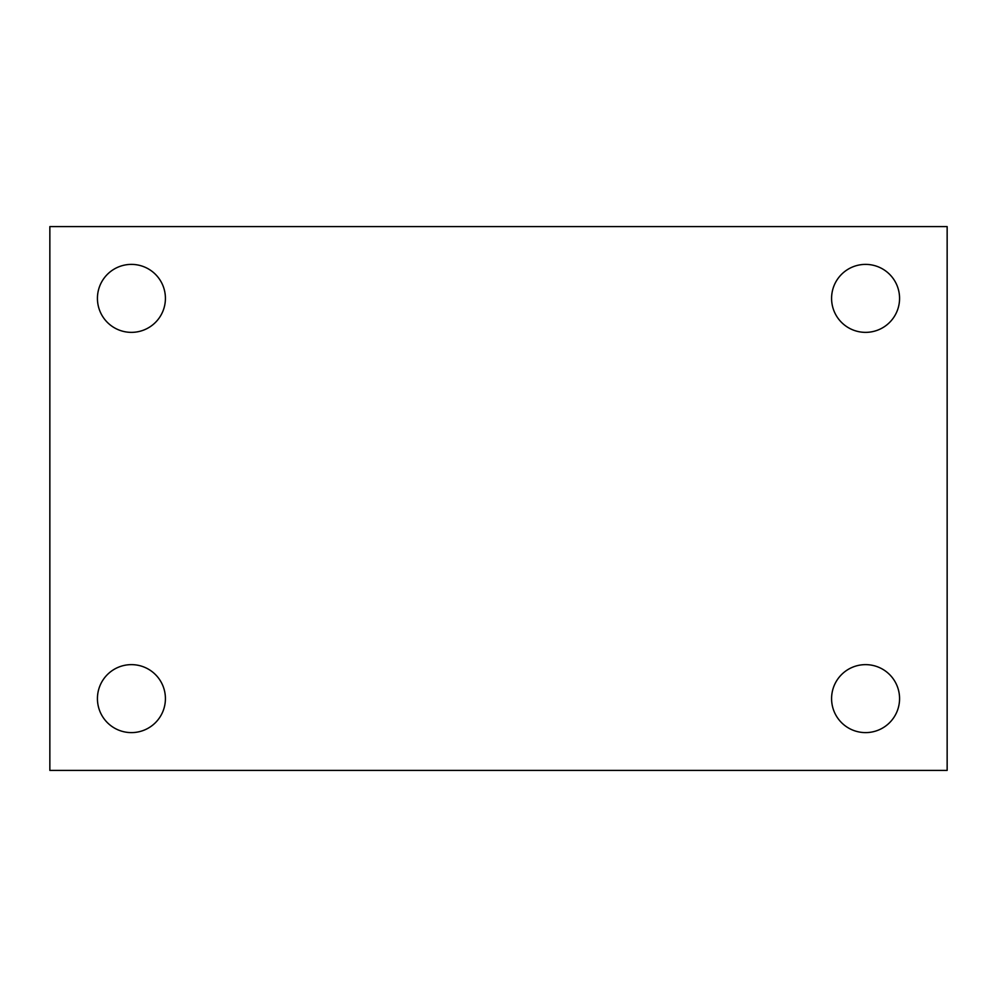 <?xml version="1.0" encoding="UTF-8"?>
<svg xmlns="http://www.w3.org/2000/svg" width="997" height="997" viewBox="0 0 997 997"><rect width="100%" height="100%" fill="white"/><g stroke="black" fill="none" stroke-linecap="round" stroke-linejoin="round"><path stroke-width="1.5" d="M49.85 226.593L947.15 226.593L947.15 770.407L49.85 770.407L49.85 226.593M131.417 664.638A33.985 33.985 0 0 1 165.415 698.623A33.985 33.985 0 0 1 131.417 732.608A33.985 33.985 0 0 1 97.432 698.623A33.985 33.985 0 0 1 131.417 664.638M865.583 664.638A33.985 33.985 0 0 1 899.568 698.623A33.985 33.985 0 0 1 865.583 732.608A33.985 33.985 0 0 1 831.585 698.623A33.985 33.985 0 0 1 865.583 664.638M865.583 264.392A33.985 33.985 0 0 1 899.568 298.377A33.985 33.985 0 0 1 865.583 332.362A33.985 33.985 0 0 1 831.585 298.377A33.985 33.985 0 0 1 865.583 264.392M131.417 264.392A33.985 33.985 0 0 1 165.415 298.377A33.985 33.985 0 0 1 131.417 332.362A33.985 33.985 0 0 1 97.432 298.377A33.985 33.985 0 0 1 131.417 264.392"/></g></svg>
